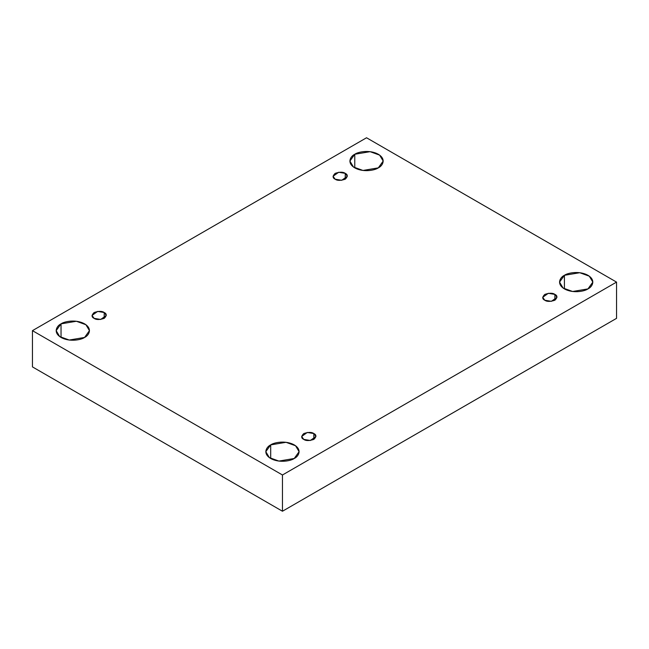 <?xml version="1.0" encoding="UTF-8"?>
<svg xmlns="http://www.w3.org/2000/svg" width="649" height="649" viewBox="0 0 649 649"><rect width="100%" height="100%" fill="white"/><g stroke="black" fill="none" stroke-linecap="round" stroke-linejoin="round"><path stroke-width="0.97" d="M354.768 154.267L349.892 161.066L353.437 166.988L362.978 170.452L378.31 167.864C375.341 170.119 363.643 172.796 354.768 167.864C346.217 162.737 350.858 155.979 354.768 154.267C357.737 152.004 369.443 149.327 378.31 154.267C386.869 159.394 382.229 166.144 378.31 167.864L383.186 161.066L379.649 155.135L370.1 151.671L354.768 154.267L354.768 167.864L354.768 154.267M61.038 323.851L56.163 330.649L59.7 336.571L69.248 340.035L84.581 337.448C81.612 339.703 69.914 342.38 61.038 337.448C52.488 332.32 57.12 325.571 61.038 323.851C64.008 321.588 75.706 318.919 84.581 323.851C93.132 328.978 88.499 335.728 84.581 337.448L89.457 330.649L85.919 324.727L76.371 321.263L61.038 323.851L61.038 337.448L61.038 323.851M270.69 444.889L265.814 451.688L269.351 457.61L278.9 461.074L294.232 458.486C291.263 460.749 279.557 463.418 270.69 458.486C262.131 453.359 266.771 446.609 270.69 444.889C273.659 442.634 285.357 439.957 294.232 444.889C302.783 450.017 298.142 456.766 294.232 458.486L299.108 451.688L295.563 445.766L286.022 442.302L270.69 444.889L270.69 458.486L270.69 444.889M564.419 275.306L559.543 282.104L563.081 288.026L572.629 291.49L587.962 288.902C584.992 291.158 573.294 293.835 564.419 288.902C555.869 283.775 560.501 277.026 564.419 275.306C567.388 273.042 579.086 270.373 587.962 275.306C596.512 280.433 591.88 287.183 587.962 288.902L592.837 282.104L589.3 276.182L579.752 272.718L564.419 275.306L564.419 288.902L564.419 275.306M554.887 300.227L554.887 294.403L548.316 293.291L542.71 297.315L544.795 300.227C542.126 299.019 542.126 297.072 544.795 294.403C549.427 292.861 552.794 292.861 554.887 294.403C557.564 295.611 557.564 297.558 554.887 300.227C550.263 301.769 546.896 301.769 544.795 300.227L551.366 301.339L556.98 297.315L554.887 294.403L554.887 300.227M313.848 439.389L313.848 433.564L307.277 432.453L301.671 436.477L303.756 439.389C301.087 438.18 301.087 436.233 303.756 433.564C308.389 432.023 311.747 432.023 313.848 433.564C316.517 434.773 316.517 436.72 313.848 439.389C309.224 440.931 305.857 440.931 303.756 439.389L310.327 440.501L315.941 436.477L313.848 433.564L313.848 439.389M104.205 318.351L104.205 312.526L97.634 311.415L92.02 315.438L94.113 318.351C91.436 317.142 91.436 315.195 94.113 312.526C98.737 310.985 102.104 310.985 104.205 312.526C106.874 313.735 106.874 315.682 104.205 318.351C99.573 319.892 96.206 319.892 94.113 318.351L100.684 319.462L106.29 315.438L104.205 312.526L104.205 318.351M345.244 179.189L345.244 173.364L338.673 172.253L333.059 176.277L335.152 179.189C332.483 177.98 332.483 176.033 335.152 173.364C339.776 171.823 343.143 171.823 345.244 173.364C347.913 174.573 347.913 176.512 345.244 179.189C340.611 180.73 337.253 180.73 335.152 179.189L341.723 180.3L347.329 176.277L345.244 173.364L345.244 179.189M282.461 511.234L616.55 318.351L616.55 282.104L282.461 474.987L282.461 511.234L282.461 474.987L32.45 330.649L366.539 137.766L616.55 282.104L616.55 318.351L282.461 511.234L32.45 366.896L32.45 330.649L32.45 366.896L282.461 511.234M282.461 474.987L616.55 282.104L366.539 137.766L32.45 330.649L282.461 474.987"/></g></svg>
